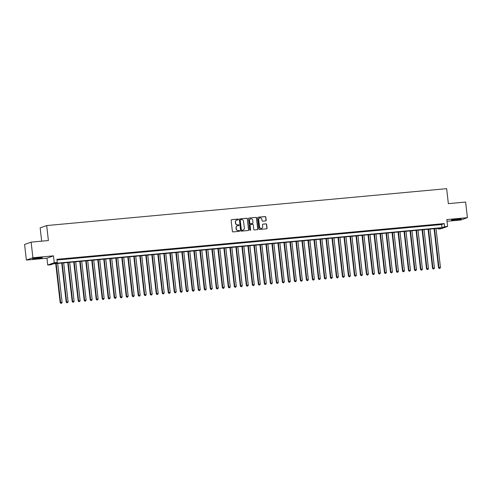 <?xml version="1.0" encoding="UTF-8"?>
<svg xmlns="http://www.w3.org/2000/svg" width="492" height="492" viewBox="0 0 492 492"><rect width="100%" height="100%" fill="white"/><g stroke="black" fill="none" stroke-linecap="round" stroke-linejoin="round"><path stroke-width="0.74" d="M238.362 219.469A0.43 0.412 70.3 0 0 237.9 219.075L231.64 219.653A0.621 0.59 70.3 0 0 231.123 220.324L232.378 231.351A0.621 0.59 70.3 0 0 233.036 231.91L239.303 231.332A0.43 0.412 70.3 0 0 239.665 230.865A0.43 0.412 70.3 0 0 239.204 230.477L238.392 230.551A1.98 1.888 70.3 0 1 236.283 228.762L236.178 227.845A1.98 1.888 70.3 0 1 237.839 225.711L238.651 225.631A0.43 0.412 70.3 0 0 239.014 225.164A0.43 0.412 70.3 0 0 238.552 224.776L237.741 224.85A1.98 1.888 70.3 0 1 235.631 223.06L235.527 222.144A1.98 1.888 70.3 0 1 237.193 220.01L237.999 219.936A0.43 0.412 70.3 0 0 238.362 219.469M238.005 219.936A0.43 0.412 70.3 0 0 237.728 219.137L231.461 219.715A0.621 0.59 70.3 0 0 231.418 219.721M239.303 231.332A0.43 0.412 70.3 0 0 239.026 230.539L238.392 230.551M238.657 225.631A0.43 0.412 70.3 0 0 238.374 224.838L237.741 224.85M457.708 219.057A4.914 0.351 173.5 0 0 451.447 220.102A4.914 0.351 173.5 0 0 454.952 220.041A4.914 0.351 173.5 0 0 461.213 218.995A4.914 0.351 173.5 0 0 457.708 219.057M38.825 257.697A4.914 0.351 173.5 0 0 32.564 258.749A4.914 0.351 173.5 0 0 36.07 258.687A4.914 0.351 173.5 0 0 42.33 257.636A4.914 0.351 173.5 0 0 38.825 257.697M265.643 220.883A0.621 0.59 70.3 0 0 266.166 220.213L265.809 217.12A0.621 0.59 70.3 0 0 265.151 216.56L258.195 217.206A0.621 0.59 70.3 0 0 257.679 217.87L258.933 228.903A0.621 0.59 70.3 0 0 259.591 229.463L266.547 228.817A0.621 0.59 70.3 0 0 267.07 228.153L266.639 224.413A0.621 0.59 70.3 0 0 265.981 223.854L263.005 224.131A0.621 0.59 70.3 0 0 262.488 224.795L262.697 226.652A1.654 1.581 70.3 0 1 261.676 228.356A1.654 1.581 70.3 0 1 259.542 226.941L258.718 219.678A1.654 1.581 70.3 0 1 259.733 217.974A1.654 1.581 70.3 0 1 261.867 219.389L262.008 220.6A0.621 0.59 70.3 0 0 262.666 221.16L265.643 220.883M444.608 226.701L447.615 226.425L441.09 228.762L438.083 229.038L440.734 228.091L53.376 263.829L50.731 264.776L47.73 265.053L54.255 262.716L57.256 262.439L54.612 263.386L441.964 227.648L444.608 226.701L444.258 223.583L56.9 259.315L57.256 262.439M31.125 242.138L32.902 257.747L26.377 260.083L24.6 244.475L31.125 242.138L48.394 240.545L46.685 225.564L446.65 188.664L448.353 203.645L465.623 202.052L467.4 217.661L446.828 219.561L447.615 226.425M26.377 260.083L46.949 258.183L53.474 255.846L32.902 257.747M53.474 255.846L54.255 262.716M247.476 218.811A0.621 0.59 70.3 0 0 246.818 218.251L239.862 218.897A0.621 0.59 70.3 0 0 239.346 219.561L240.6 230.594A0.621 0.59 70.3 0 0 241.258 231.154L248.214 230.508A0.621 0.59 70.3 0 0 248.737 229.844L247.304 218.878A0.621 0.59 70.3 0 0 246.646 218.319L239.684 218.958A0.621 0.59 70.3 0 0 239.641 218.965M249.032 218.048L255.988 217.409A0.621 0.59 70.3 0 1 256.646 217.968L257.9 228.995A0.621 0.59 70.3 0 1 257.384 229.666L254.407 229.936A0.621 0.59 70.3 0 1 253.743 229.383L253.239 224.905A0.621 0.59 70.3 0 0 252.574 224.346L250.6 224.53A0.621 0.59 70.3 0 0 250.084 225.201L250.612 229.856A0.43 0.412 70.3 0 1 250.348 230.299A0.43 0.412 70.3 0 1 249.788 229.93L248.509 218.719A0.621 0.59 70.3 0 1 249.032 218.048L255.988 217.409M447.025 221.277L460.875 219.998L467.4 217.661M61.931 259.192L57.884 259.684L61.931 259.192M67.933 258.638L63.892 259.13L67.933 258.638M73.941 258.085L69.895 258.577L73.941 258.085M79.944 257.531L75.903 258.023L79.944 257.531M85.952 256.978L81.906 257.464L85.952 256.978M91.955 256.424L87.914 256.91L91.955 256.424M97.963 255.871L93.917 256.357L97.963 255.871M103.966 255.311L99.925 255.803L103.966 255.311M109.974 254.758L105.928 255.25L109.974 254.758M115.977 254.204L111.936 254.696L115.977 254.204M121.985 253.651L117.939 254.143L121.985 253.651M127.988 253.097L123.947 253.589L127.988 253.097M133.996 252.544L129.95 253.036L133.996 252.544M139.999 251.99L135.958 252.482L139.999 251.99M146.007 251.437L141.96 251.929L146.007 251.437M152.01 250.883L147.969 251.375L152.01 250.883M158.018 250.33L153.971 250.815L158.018 250.33M164.02 249.776L159.98 250.262L164.02 249.776M170.029 249.223L165.982 249.708L170.029 249.223M176.031 248.663L171.991 249.155L176.031 248.663M182.04 248.109L177.993 248.601L182.04 248.109M188.042 247.556L184.002 248.048L188.042 247.556M194.051 247.002L190.004 247.494L194.051 247.002M200.053 246.449L196.013 246.941L200.053 246.449M206.062 245.895L202.015 246.387L206.062 245.895M212.064 245.342L208.024 245.834L212.064 245.342M218.073 244.788L214.026 245.28L218.073 244.788M224.075 244.235L220.035 244.721L224.075 244.235M230.084 243.681L226.037 244.167L230.084 243.681M236.086 243.128L232.046 243.614L236.086 243.128M242.095 242.574L238.048 243.06L242.095 242.574M248.097 242.015L244.057 242.507L248.097 242.015M254.106 241.461L250.059 241.953L254.106 241.461M260.108 240.908L256.068 241.4L260.108 240.908M266.117 240.354L262.07 240.846L266.117 240.354M272.119 239.801L268.078 240.293L272.119 239.801M278.128 239.247L274.081 239.739L278.128 239.247M284.13 238.694L280.089 239.186L284.13 238.694M290.139 238.14L286.092 238.632L290.139 238.14M296.141 237.587L292.1 238.073L296.141 237.587M302.149 237.033L298.103 237.519L302.149 237.033M308.152 236.48L304.111 236.966L308.152 236.48M314.16 235.92L310.114 236.412L314.16 235.92M320.163 235.367L316.122 235.859L320.163 235.367M326.171 234.813L322.125 235.305L326.171 234.813M332.174 234.26L328.133 234.752L332.174 234.26M338.182 233.706L334.136 234.198L338.182 233.706M344.185 233.153L340.144 233.645L344.185 233.153M350.193 232.599L346.147 233.091L350.193 232.599M356.196 232.046L352.155 232.538L356.196 232.046M362.204 231.492L358.158 231.978L362.204 231.492M368.207 230.939L364.166 231.424L368.207 230.939M374.215 230.385L370.168 230.871L374.215 230.385M380.218 229.832L376.177 230.317L380.218 229.832M386.226 229.272L382.179 229.764L386.226 229.272M392.229 228.718L388.188 229.21L392.229 228.718M398.237 228.165L394.19 228.657L398.237 228.165M404.239 227.612L400.199 228.103L404.239 227.612M410.248 227.058L406.201 227.55L410.248 227.058M416.25 226.505L412.21 226.996L416.25 226.505M422.259 225.951L418.212 226.443L422.259 225.951M428.261 225.398L424.221 225.889L428.261 225.398M434.27 224.844L430.223 225.33L434.27 224.844M56.98 260.01L441.607 224.53L444.258 223.583M436.232 224.776L440.272 224.29L436.232 224.776M46.685 225.564L40.159 227.894L41.672 241.166M438.009 228.343L438.083 229.038M46.949 258.183L47.73 265.053M441.607 224.53L441.964 227.648M236.658 220.139A1.98 1.888 70.3 0 0 235.348 222.206L235.527 222.144M237.568 224.912A1.98 1.888 70.3 0 1 235.459 223.128L235.348 222.206M237.31 225.84A1.98 1.888 70.3 0 0 236 227.907L236.178 227.845M238.214 230.613A1.98 1.888 70.3 0 1 236.105 228.823L236 227.907M248.263 230.502A0.621 0.59 70.3 0 0 248.558 229.905L247.304 218.878M240.606 219.696A0.43 0.412 70.3 0 0 240.244 220.164L241.351 229.844A0.43 0.412 70.3 0 0 241.812 230.231L242.667 230.158A1.98 1.888 70.3 0 0 244.327 228.017L243.577 221.4A1.98 1.888 70.3 0 0 241.461 219.617L240.606 219.696M240.428 219.758A0.43 0.412 70.3 0 0 240.071 220.225L240.244 220.164M243.017 230.084A1.98 1.888 70.3 0 1 242.488 230.219L241.633 230.299A0.43 0.412 70.3 0 1 241.172 229.905L240.071 220.225M257.427 229.659A0.621 0.59 70.3 0 0 257.728 229.063L256.467 218.03A0.621 0.59 70.3 0 0 255.809 217.47M250.379 224.598A0.621 0.59 70.3 0 0 249.905 225.262L250.612 229.856M250.256 230.324A0.43 0.412 70.3 0 0 250.434 229.918M252.71 220.262A1.654 1.581 70.3 0 0 250.576 218.854A1.654 1.581 70.3 0 0 249.555 220.557L249.844 223.116A0.621 0.59 70.3 0 0 250.502 223.675L252.476 223.491A0.621 0.59 70.3 0 0 252.999 222.827L252.71 220.262M250.483 218.891A1.654 1.581 70.3 0 0 249.376 220.619L249.555 220.557M252.525 223.485A0.621 0.59 70.3 0 1 252.304 223.553L250.33 223.737A0.621 0.59 70.3 0 1 249.672 223.177L249.376 220.619M259.647 218.011A1.654 1.581 70.3 0 0 258.54 219.746L258.718 219.678M261.59 228.38A1.654 1.581 70.3 0 1 259.37 227.003L258.54 219.746M266.596 228.811A0.621 0.59 70.3 0 0 266.892 228.214L266.467 224.475A0.621 0.59 70.3 0 0 265.809 223.915L262.833 224.192A0.621 0.59 70.3 0 0 262.783 224.198M265.692 220.877A0.621 0.59 70.3 0 0 265.988 220.281L265.637 217.187A0.621 0.59 70.3 0 0 264.973 216.628L258.017 217.267A0.621 0.59 70.3 0 0 257.974 217.273M55.725 263.614L60.165 302.617L62.109 302.316L57.681 263.429M56.18 263.571L60.608 302.457L60.842 303.336L61.617 303.22L61.02 303.275M62.109 302.316L61.617 303.22M60.842 303.336L60.165 302.617M61.728 263.054L66.174 302.063L68.117 301.762L63.683 262.876M62.183 263.017L66.611 301.904L66.85 302.783L67.625 302.666L67.023 302.721M68.117 301.762L67.625 302.666M66.85 302.783L66.174 302.063M67.736 262.5L72.176 301.51L74.12 301.209L69.692 262.322M68.191 262.464L72.619 301.35L72.853 302.229L73.628 302.113L73.031 302.168M74.12 301.209L73.628 302.113M72.853 302.229L72.176 301.51M73.739 261.947L78.185 300.95L80.128 300.655L75.694 261.769M74.194 261.904L78.622 300.797L78.861 301.676L79.636 301.559L79.034 301.614M80.128 300.655L79.636 301.559M78.861 301.676L78.185 300.95M79.747 261.393L84.187 300.397L86.131 300.102L81.703 261.215M80.202 261.35L84.63 300.243L84.864 301.122L85.639 301.006L85.042 301.061M86.131 300.102L85.639 301.006M84.864 301.122L84.187 300.397M85.749 260.84L90.196 299.843L92.139 299.548L87.705 260.662M86.205 260.797L90.633 299.69L90.872 300.569L91.647 300.446L91.045 300.501M92.139 299.548L91.647 300.446M90.872 300.569L90.196 299.843M91.758 260.286L96.198 299.29L98.142 298.995L93.714 260.108M92.213 260.243L96.641 299.13L96.875 300.015L97.65 299.892L97.053 299.948M98.142 298.995L97.65 299.892M96.875 300.015L96.198 299.29M97.76 259.733L102.207 298.736L104.15 298.441L99.716 259.555M98.215 259.69L102.65 298.576L102.883 299.462L103.658 299.339L103.056 299.394M104.15 298.441L103.658 299.339M102.883 299.462L102.207 298.736M103.769 259.179L108.209 298.183L110.153 297.888L105.725 258.995M104.224 259.136L108.652 298.023L108.886 298.908L109.661 298.785L109.064 298.841M110.153 297.888L109.661 298.785M108.886 298.908L108.209 298.183M109.771 258.626L114.218 297.629L116.161 297.334L111.727 258.441M110.226 258.583L114.661 297.469L114.894 298.349L115.669 298.232L115.066 298.287M116.161 297.334L115.669 298.232M114.894 298.349L114.218 297.629M115.78 258.072L120.22 297.076L122.164 296.781L117.736 257.888M116.235 258.029L120.663 296.916L120.897 297.795L121.672 297.678L121.075 297.734M122.164 296.781L121.672 297.678M120.897 297.795L120.22 297.076M121.782 257.519L126.229 296.522L128.172 296.227L123.738 257.334M122.237 257.476L126.672 296.362L126.905 297.242L127.68 297.125L127.077 297.18M128.172 296.227L127.68 297.125M126.905 297.242L126.229 296.522M127.791 256.959L132.231 295.969L134.175 295.667L129.747 256.781M128.246 256.922L132.674 295.809L132.908 296.688L133.683 296.571L133.086 296.627M134.175 295.667L133.683 296.571M132.908 296.688L132.231 295.969M133.793 256.406L138.24 295.415L140.183 295.114L135.749 256.227M134.248 256.369L138.683 295.255L138.916 296.135L139.691 296.018L139.088 296.073M140.183 295.114L139.691 296.018M138.916 296.135L138.24 295.415M139.802 255.852L144.242 294.856L146.185 294.56L141.757 255.674M140.257 255.809L144.685 294.702L144.919 295.581L145.694 295.464L145.097 295.52M146.185 294.56L145.694 295.464M144.919 295.581L144.242 294.856M145.804 255.299L150.251 294.302L152.194 294.007L147.76 255.12M146.259 255.256L150.693 294.148L150.927 295.028L151.702 294.911L151.099 294.966M152.194 294.007L151.702 294.911M150.927 295.028L150.251 294.302M151.813 254.745L156.253 293.749L158.196 293.453L153.768 254.567M152.268 254.702L156.696 293.595L156.93 294.474L157.704 294.357L157.108 294.413M158.196 293.453L157.704 294.357M156.93 294.474L156.253 293.749M157.815 254.192L162.262 293.195L164.205 292.9L159.771 254.013M158.27 254.149L162.704 293.041L162.938 293.921L163.713 293.798L163.11 293.853M164.205 292.9L163.713 293.798M162.938 293.921L162.262 293.195M163.824 253.638L168.264 292.642L170.207 292.346L165.779 253.46M164.279 253.595L168.707 292.482L168.94 293.367L169.715 293.244L169.119 293.3M170.207 292.346L169.715 293.244M168.94 293.367L168.264 292.642M169.826 253.085L174.273 292.088L176.216 291.793L171.782 252.906M170.281 253.042L174.715 291.928L174.949 292.814L175.724 292.691L175.121 292.746M176.216 291.793L175.724 292.691M174.949 292.814L174.273 292.088M175.835 252.531L180.275 291.535L182.218 291.239L177.79 252.347M176.29 252.488L180.718 291.375L180.951 292.254L181.726 292.137L181.13 292.193M182.218 291.239L181.726 292.137M180.951 292.254L180.275 291.535M181.837 251.978L186.283 290.981L188.227 290.686L183.793 251.793M182.292 251.935L186.726 290.821L186.96 291.701L187.735 291.584L187.132 291.639M188.227 290.686L187.735 291.584M186.96 291.701L186.283 290.981M187.846 251.424L192.286 290.428L194.229 290.132L189.801 251.24M188.301 251.381L192.729 290.268L192.962 291.147L193.737 291.03L193.141 291.086M194.229 290.132L193.737 291.03M192.962 291.147L192.286 290.428M193.848 250.871L198.294 289.874L200.238 289.579L195.804 250.686M194.303 250.828L198.737 289.714L198.971 290.594L199.746 290.477L199.143 290.532M200.238 289.579L199.746 290.477M198.971 290.594L198.294 289.874M199.857 250.311L204.297 289.321L206.24 289.019L201.812 250.133M200.312 250.274L204.74 289.161L204.973 290.04L205.748 289.923L205.152 289.979M206.24 289.019L205.748 289.923M204.973 290.04L204.297 289.321M205.859 249.758L210.305 288.767L212.249 288.466L207.815 249.579M206.314 249.721L210.748 288.607L210.982 289.487L211.757 289.37L211.154 289.425M212.249 288.466L211.757 289.37M210.982 289.487L210.305 288.767M211.868 249.204L216.308 288.207L218.251 287.912L213.823 249.026M212.323 249.161L216.751 288.054L216.984 288.933L217.759 288.816L217.163 288.872M218.251 287.912L217.759 288.816M216.984 288.933L216.308 288.207M217.87 248.651L222.316 287.654L224.26 287.359L219.826 248.472M218.325 248.608L222.759 287.5L222.993 288.38L223.768 288.263L223.165 288.318M224.26 287.359L223.768 288.263M222.993 288.38L222.316 287.654M223.878 248.097L228.319 287.1L230.262 286.805L225.834 247.919M224.334 248.054L228.762 286.947L228.995 287.826L229.77 287.703L229.174 287.765M230.262 286.805L229.77 287.703M228.995 287.826L228.319 287.1M229.881 247.544L234.327 286.547L236.271 286.252L231.837 247.365M230.336 247.501L234.77 286.393L235.004 287.273L235.779 287.15L235.176 287.205M236.271 286.252L235.779 287.15M235.004 287.273L234.327 286.547M235.889 246.99L240.33 285.993L242.273 285.698L237.845 246.812M236.345 246.947L240.773 285.834L241.006 286.719L241.781 286.596L241.185 286.651M242.273 285.698L241.781 286.596M241.006 286.719L240.33 285.993M241.892 246.437L246.338 285.44L248.282 285.145L243.847 246.252M242.347 246.394L246.781 285.28L247.015 286.166L247.79 286.043L247.187 286.098M248.282 285.145L247.79 286.043M247.015 286.166L246.338 285.44M247.9 245.883L252.341 284.886L254.284 284.591L249.856 245.699M248.355 245.84L252.783 284.727L253.017 285.606L253.792 285.489L253.195 285.545M254.284 284.591L253.792 285.489M253.017 285.606L252.341 284.886M253.903 245.33L258.349 284.333L260.293 284.038L255.858 245.145M254.358 245.287L258.792 284.173L259.026 285.053L259.801 284.936L259.198 284.991M260.293 284.038L259.801 284.936M259.026 285.053L258.349 284.333M259.911 244.776L264.352 283.779L266.295 283.484L261.867 244.592M260.366 244.733L264.794 283.62L265.028 284.499L265.803 284.382L265.206 284.438M266.295 283.484L265.803 284.382M265.028 284.499L264.352 283.779M265.914 244.216L270.36 283.226L272.304 282.925L267.869 244.038M266.369 244.18L270.803 283.066L271.037 283.945L271.812 283.829L271.209 283.884M272.304 282.925L271.812 283.829M271.037 283.945L270.36 283.226M271.922 243.663L276.363 282.672L278.306 282.371L273.878 243.485M272.377 243.626L276.805 282.513L277.039 283.392L277.814 283.275L277.217 283.33M278.306 282.371L277.814 283.275M277.039 283.392L276.363 282.672M277.925 243.109L282.371 282.113L284.315 281.818L279.88 242.931M278.38 243.066L282.814 281.959L283.048 282.838L283.822 282.722L283.22 282.777M284.315 281.818L283.822 282.722M283.048 282.838L282.371 282.113M283.933 242.556L288.373 281.559L290.317 281.264L285.889 242.378M284.388 242.513L288.816 281.406L289.05 282.285L289.825 282.168L289.228 282.224M290.317 281.264L289.825 282.168M289.05 282.285L288.373 281.559M289.936 242.002L294.382 281.006L296.325 280.711L291.891 241.824M290.391 241.959L294.825 280.852L295.059 281.731L295.833 281.615L295.231 281.67M296.325 280.711L295.833 281.615M295.059 281.731L294.382 281.006M295.944 241.449L300.384 280.452L302.328 280.157L297.9 241.271M296.399 241.406L300.827 280.299L301.061 281.178L301.836 281.055L301.239 281.11M302.328 280.157L301.836 281.055M301.061 281.178L300.384 280.452M301.947 240.895L306.393 279.899L308.336 279.604L303.902 240.717M302.402 240.852L306.836 279.739L307.07 280.625L307.844 280.502L307.242 280.557M308.336 279.604L307.844 280.502M307.07 280.625L306.393 279.899M307.955 240.342L312.395 279.345L314.339 279.05L309.911 240.164M308.41 240.299L312.838 279.185L313.072 280.071L313.847 279.948L313.25 280.003M314.339 279.05L313.847 279.948M313.072 280.071L312.395 279.345M313.957 239.788L318.404 278.792L320.347 278.497L315.913 239.604M314.413 239.745L318.847 278.632L319.08 279.511L319.855 279.394L319.253 279.45M320.347 278.497L319.855 279.394M319.08 279.511L318.404 278.792M319.966 239.235L324.406 278.238L326.35 277.943L321.922 239.05M320.421 239.192L324.849 278.078L325.083 278.958L325.858 278.841L325.261 278.896M326.35 277.943L325.858 278.841M325.083 278.958L324.406 278.238M325.968 238.681L330.415 277.685L332.358 277.39L327.924 238.497M326.424 238.638L330.858 277.525L331.091 278.404L331.866 278.288L331.264 278.343M332.358 277.39L331.866 278.288M331.091 278.404L330.415 277.685M331.977 238.128L336.417 277.131L338.361 276.836L333.933 237.943M332.432 238.085L336.86 276.971L337.094 277.851L337.869 277.734L337.272 277.789M338.361 276.836L337.869 277.734M337.094 277.851L336.417 277.131M337.979 237.568L342.426 276.578L344.369 276.276L339.935 237.39M338.434 237.531L342.869 276.418L343.102 277.297L343.877 277.18L343.275 277.236M344.369 276.276L343.877 277.18M343.102 277.297L342.426 276.578M343.988 237.015L348.428 276.024L350.372 275.723L345.944 236.837M344.443 236.978L348.871 275.864L349.105 276.744L349.88 276.627L349.283 276.682M350.372 275.723L349.88 276.627M349.105 276.744L348.428 276.024M349.99 236.461L354.437 275.465L356.38 275.169L351.946 236.283M350.445 236.418L354.88 275.311L355.113 276.19L355.888 276.073L355.286 276.129M356.38 275.169L355.888 276.073M355.113 276.19L354.437 275.465M355.999 235.908L360.439 274.911L362.383 274.616L357.955 235.73M356.454 235.865L360.882 274.757L361.116 275.637L361.891 275.52L361.294 275.575M362.383 274.616L361.891 275.52M361.116 275.637L360.439 274.911M362.001 235.354L366.448 274.358L368.391 274.062L363.957 235.176M362.456 235.311L366.891 274.204L367.124 275.083L367.899 274.966L367.296 275.022M368.391 274.062L367.899 274.966M367.124 275.083L366.448 274.358M368.01 234.801L372.45 273.804L374.394 273.509L369.966 234.623M368.465 234.758L372.893 273.65L373.127 274.53L373.902 274.407L373.305 274.462M374.394 273.509L373.902 274.407M373.127 274.53L372.45 273.804M374.012 234.247L378.459 273.251L380.402 272.955L375.968 234.069M374.467 234.204L378.901 273.091L379.135 273.976L379.91 273.853L379.307 273.909M380.402 272.955L379.91 273.853M379.135 273.976L378.459 273.251M380.021 233.694L384.461 272.697L386.404 272.402L381.976 233.516M380.476 233.651L384.904 272.537L385.138 273.423L385.913 273.3L385.316 273.355M386.404 272.402L385.913 273.3M385.138 273.423L384.461 272.697M386.023 233.14L390.47 272.144L392.413 271.848L387.979 232.956M386.478 233.097L390.912 271.984L391.146 272.863L391.921 272.746L391.318 272.802M392.413 271.848L391.921 272.746M391.146 272.863L390.47 272.144M392.032 232.587L396.472 271.59L398.415 271.295L393.987 232.402M392.487 232.544L396.915 271.43L397.149 272.31L397.923 272.193L397.327 272.248M398.415 271.295L397.923 272.193M397.149 272.31L396.472 271.59M398.034 232.033L402.481 271.037L404.424 270.741L399.99 231.849M398.489 231.99L402.923 270.877L403.157 271.756L403.932 271.639L403.329 271.695M404.424 270.741L403.932 271.639M403.157 271.756L402.481 271.037M404.043 231.474L408.483 270.483L410.426 270.182L405.998 231.295M404.498 231.437L408.926 270.323L409.159 271.203L409.934 271.086L409.338 271.141M410.426 270.182L409.934 271.086M409.159 271.203L408.483 270.483M410.045 230.92L414.492 269.93L416.435 269.628L412.001 230.742M410.5 230.883L414.934 269.77L415.168 270.649L415.943 270.532L415.34 270.588M416.435 269.628L415.943 270.532M415.168 270.649L414.492 269.93M416.054 230.367L420.494 269.37L422.437 269.075L418.009 230.188M416.509 230.33L420.937 269.216L421.17 270.096L421.945 269.979L421.349 270.034M422.437 269.075L421.945 269.979M421.17 270.096L420.494 269.37M422.056 229.813L426.502 268.817L428.446 268.521L424.012 229.635M422.511 229.77L426.945 268.663L427.179 269.542L427.954 269.425L427.351 269.481M428.446 268.521L427.954 269.425M427.179 269.542L426.502 268.817M428.065 229.26L432.505 268.263L434.448 267.968L430.02 229.081M428.52 229.217L432.948 268.109L433.181 268.989L433.956 268.872L433.36 268.927M434.448 267.968L433.956 268.872M433.181 268.989L432.505 268.263M434.067 228.706L438.513 267.709L440.457 267.414L436.023 228.528M434.522 228.663L438.956 267.556L439.19 268.435L439.965 268.312L439.362 268.368M440.457 267.414L439.965 268.312M439.19 268.435L438.513 267.709"/></g></svg>
